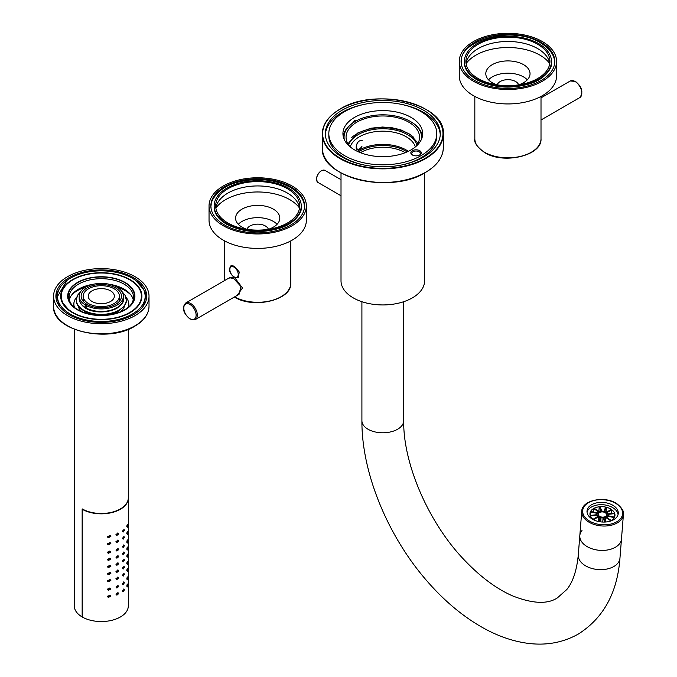 <?xml version="1.0" encoding="UTF-8"?>
<svg xmlns="http://www.w3.org/2000/svg" width="677" height="677" viewBox="0 0 677 677"><rect width="100%" height="100%" fill="white"/><g stroke="black" fill="none" stroke-linecap="round" stroke-linejoin="round"><path stroke-width="1.02" d="M354.604 117.358A39.884 23.026 0 0 0 342.926 133.631A39.884 23.026 0 0 0 367.543 154.906A39.884 23.026 0 0 0 411.007 149.913A39.884 23.026 0 0 0 422.685 133.631A39.884 23.026 0 0 0 398.068 112.365A39.884 23.026 0 0 0 354.604 117.358M356.821 120.599L354.604 120.481L352.514 123.155M342.173 110.173A57.469 33.181 0 0 0 325.341 133.631A57.469 33.181 0 0 0 360.816 164.291A57.469 33.181 0 0 0 423.447 157.098A57.469 33.181 0 0 0 440.278 133.631A57.469 33.181 0 0 0 404.795 102.98A57.469 33.181 0 0 0 342.173 110.173M325.366 134.706A57.469 33.181 180 0 1 342.173 112.306A57.469 33.181 180 0 1 364.243 104.368M401.376 104.368A57.469 33.181 180 0 1 440.245 134.706M328.819 133.631A53.982 31.167 180 0 1 344.635 111.595A53.982 31.167 180 0 1 403.467 104.842A53.982 31.167 180 0 1 436.792 133.631A53.982 31.167 180 0 1 420.984 155.676A53.982 31.167 180 0 1 362.144 162.429A53.982 31.167 180 0 1 328.819 133.631L328.819 135.772A53.982 31.167 0 0 0 364.243 165.036M401.376 165.036A53.982 31.167 0 0 0 420.984 157.809A53.982 31.167 0 0 0 436.792 135.772L436.792 133.631M412.361 150.7A5.221 3.013 0 0 0 412.361 154.965A5.221 3.013 0 0 0 419.748 154.965L419.748 154.965A5.221 3.013 0 0 0 419.748 150.7A5.221 3.013 0 0 0 412.361 150.7M419.41 155.143A4.35 2.513 0 0 0 420.409 153.544A4.35 2.513 0 0 0 417.717 151.216A4.35 2.513 0 0 0 412.978 151.766A4.35 2.513 0 0 0 411.701 153.544A4.35 2.513 0 0 0 412.699 155.143M344.28 139.589A38.75 22.375 180 0 1 355.408 121.369A38.75 22.375 180 0 1 410.203 121.369A38.75 22.375 180 0 1 421.331 139.589M355.408 121.369L354.79 121.725L355.408 121.369M415.678 146.672A36.744 21.215 0 0 0 419.554 137.194A36.744 21.215 0 0 0 396.866 117.586A36.744 21.215 0 0 0 356.821 122.19A36.744 21.215 0 0 0 346.065 137.194A36.744 21.215 0 0 0 349.941 146.672M343.256 136.576A39.621 22.874 180 0 1 354.79 121.725L354.79 121.725M410.507 121.547A39.621 22.874 180 0 1 410.821 121.725A39.621 22.874 180 0 1 422.363 136.576M341.013 172.957L341.013 280.803A41.796 24.127 0 0 0 353.25 297.872A41.796 24.127 0 0 0 398.804 303.101A41.796 24.127 0 0 0 424.606 280.803L424.606 172.957M357.295 151.335A33.088 19.1 180 0 1 359.411 149.989A33.088 19.1 180 0 1 406.2 149.989A33.088 19.1 180 0 1 408.324 151.335M351.769 137.499A36.744 21.215 180 0 1 356.821 133.851A36.744 21.215 180 0 1 413.85 137.499M359.411 140.951C356.897 142.678 355.865 145.428 356.314 149.202L358.319 149.135M578.293 554.869A20.894 13.075 4.5 0 0 590.649 568.079A20.894 13.075 4.5 0 0 613.844 566.505A20.894 13.075 4.5 0 0 619.954 558.17C617.365 592.79 603.461 618.101 578.243 634.104C562.612 642.837 545.383 645.858 526.571 643.15C511.719 640.975 496.926 635.703 482.185 627.351C462.535 616.155 444.205 600.787 427.204 581.247C387.777 536.269 361.586 472.859 361.907 420.722A20.894 12.068 0 0 0 374.813 431.867A20.894 12.068 0 0 0 397.585 429.252A20.894 12.068 0 0 0 403.704 420.722C403.018 463.254 428.262 522.458 464.227 559.896C480.281 576.77 496.326 588.736 512.379 595.802C532.452 603.732 547.448 604.434 557.349 597.909L566.818 589.506C572.954 581.966 576.77 570.415 578.293 554.869L579.817 535.634A20.894 13.075 4.5 0 0 585.876 545.814A20.894 13.075 4.5 0 0 608.132 549.868A20.894 13.075 4.5 0 0 621.486 538.934A20.894 13.075 -175.5 0 1 615.368 547.27A20.894 13.075 -175.5 0 1 592.172 548.844A20.894 13.075 -175.5 0 1 579.817 535.634A20.894 13.075 -175.5 0 1 581.983 530.54M588.465 520.401L588.474 520.401A20.031 12.524 -175.5 0 1 588.533 502.656A20.031 12.524 -175.5 0 1 616.798 504.052L616.798 504.052A20.031 12.524 -175.5 0 1 616.739 521.798A20.031 12.524 -175.5 0 1 588.474 520.401M591.554 518.624A15.673 9.8 4.5 0 0 608.251 521.662A15.673 9.8 4.5 0 0 618.262 513.462A15.673 9.8 4.5 0 0 613.717 505.829A15.673 9.8 4.5 0 0 597.021 502.791A15.673 9.8 4.5 0 0 587.01 510.991A15.673 9.8 4.5 0 0 591.554 518.624M587.027 512.15A15.673 9.8 -175.5 0 1 597.715 504.94A15.673 9.8 -175.5 0 1 613.531 508.131A15.673 9.8 -175.5 0 1 618.059 514.605M361.941 146.452C359.157 150.066 357.228 150.286 356.144 147.104L356.144 147.036C356.914 142.441 358.928 140.224 362.187 140.384M605.399 516.526A4.18 2.615 4.5 0 0 606.617 514.858A4.18 2.615 4.5 0 0 604.146 512.218A4.18 2.615 4.5 0 0 599.509 512.531A4.18 2.615 4.5 0 0 598.282 514.198A4.18 2.615 4.5 0 0 600.761 516.839A4.18 2.615 4.5 0 0 605.399 516.526M609.325 521.425A12.541 7.845 4.5 0 0 610.713 520.825L605.661 517.397A5.399 3.377 -175.5 0 1 603.833 517.863L605.56 522.018M611.289 520.52A12.541 7.845 4.5 0 0 614.31 517.617L607.396 516.111A5.399 3.377 -175.5 0 1 606.253 517.11L611.289 520.52M614.538 517.16A12.541 7.845 4.5 0 0 614.953 515.519A12.541 7.845 4.5 0 0 614.724 513.581L607.802 514.402A5.399 3.377 -175.5 0 1 607.836 514.952A5.399 3.377 -175.5 0 1 607.658 515.662L614.538 517.16M614.547 513.09A12.541 7.845 4.5 0 0 611.856 509.798L606.778 512.726A5.399 3.377 -175.5 0 1 607.658 513.911L614.547 513.09M611.323 509.409A12.541 7.845 4.5 0 0 606.465 507.276L604.595 511.524A5.399 3.377 -175.5 0 1 606.27 512.328L611.323 509.409M605.712 507.098A12.541 7.845 4.5 0 0 600 506.709L601.836 511.135A5.399 3.377 -175.5 0 1 603.859 511.33L605.712 507.098M599.238 506.777A12.541 7.845 4.5 0 0 594.194 508.232L599.247 511.66A5.399 3.377 -175.5 0 1 601.066 511.194L599.238 506.777L598.874 511.406M593.619 508.537A12.541 7.845 4.5 0 0 590.598 511.44L597.512 512.946A5.399 3.377 -175.5 0 1 598.646 511.947L593.619 508.537L593.34 512.04M590.369 511.897A12.541 7.845 4.5 0 0 589.955 513.538A12.541 7.845 4.5 0 0 590.183 515.476L597.097 514.655A5.399 3.377 -175.5 0 1 597.072 514.105A5.399 3.377 -175.5 0 1 597.249 513.394L590.369 511.897L590.107 515.222M590.361 515.967A12.541 7.845 4.5 0 0 593.052 519.259L598.121 516.331A5.399 3.377 -175.5 0 1 597.241 515.146L590.361 515.967M598.561 521.51L600.304 517.533A5.399 3.377 -175.5 0 1 598.637 516.729L593.585 519.648A12.541 7.845 4.5 0 0 594.584 520.258M604.781 522.06L603.063 517.922A5.399 3.377 -175.5 0 1 601.049 517.727L599.323 521.662M605.661 517.397L605.34 521.476M607.396 516.111L607.261 517.795M614.445 517.135L614.724 513.581M611.568 513.445L611.856 509.798M606.076 512.201L606.465 507.276M597.106 516.923L597.241 515.146M598.265 521.442L598.637 516.729M603.063 517.922L602.742 522.052M600.719 521.882L601.049 517.727M542.328 41.542A48.659 28.096 180 0 1 556.579 61.404A48.659 28.096 180 0 1 526.537 87.358A48.659 28.096 180 0 1 473.511 81.265A48.659 28.096 180 0 1 459.26 61.404A48.659 28.096 180 0 1 489.302 35.449A48.659 28.096 180 0 1 542.328 41.542M541.041 42.279A46.848 27.046 0 0 0 489.996 36.414A46.848 27.046 0 0 0 461.071 61.404A46.848 27.046 0 0 0 474.797 80.529A46.848 27.046 0 0 0 525.843 86.394A46.848 27.046 0 0 0 554.768 61.404A46.848 27.046 0 0 0 541.041 42.279M459.26 61.404L459.26 75.849A48.659 28.096 0 0 0 473.511 95.711A48.659 28.096 0 0 0 526.537 101.804A48.659 28.096 0 0 0 556.579 75.849L556.579 61.404M518.633 84.853A10.883 6.288 0 0 0 515.62 81.519A10.883 6.288 0 0 0 504.661 79.962A10.883 6.288 0 0 0 497.206 84.853M488.523 79.818A22.121 12.77 180 0 1 523.558 76.933A22.121 12.77 180 0 1 527.315 79.818M518.582 84.87A22.121 12.77 0 0 0 530.04 73.683A22.121 12.77 0 0 0 523.558 64.653A22.121 12.77 0 0 0 499.457 61.886A22.121 12.77 0 0 0 485.807 73.683A22.121 12.77 0 0 0 492.281 82.712A22.121 12.77 0 0 0 497.256 84.87M466.072 63.613A45.342 26.175 180 0 1 539.984 55.175A45.342 26.175 180 0 1 549.766 63.613M466.064 63.57A42.025 24.262 180 0 1 493.592 42.93A42.025 24.262 180 0 1 537.631 48.583A42.025 24.262 180 0 1 549.775 63.57M537.631 44.25A42.025 24.262 0 0 0 491.841 38.987A42.025 24.262 0 0 0 465.894 61.404A42.025 24.262 0 0 0 478.207 78.557A42.025 24.262 0 0 0 523.998 83.821A42.025 24.262 0 0 0 549.944 61.404A42.025 24.262 0 0 0 537.631 44.25M477.133 79.175A43.54 25.134 180 0 1 464.38 61.404A43.54 25.134 180 0 1 491.257 38.183A43.54 25.134 180 0 1 538.706 43.624A43.54 25.134 180 0 1 551.459 61.404A43.54 25.134 180 0 1 524.582 84.625A43.54 25.134 180 0 1 477.133 79.175M461.113 62.47A46.848 27.046 180 0 1 461.443 60.16M554.404 60.16A46.848 27.046 180 0 1 554.725 62.47M223.292 225.729A48.659 28.096 180 0 1 209.041 205.867A48.659 28.096 180 0 1 239.074 179.913A48.659 28.096 180 0 1 292.1 186.006A48.659 28.096 180 0 1 306.351 205.867A48.659 28.096 180 0 1 276.318 231.822A48.659 28.096 180 0 1 223.292 225.729M224.569 224.992A46.848 27.046 0 0 0 275.624 230.857A46.848 27.046 0 0 0 304.54 205.867A46.848 27.046 0 0 0 290.822 186.742A46.848 27.046 0 0 0 239.768 180.877A46.848 27.046 0 0 0 210.852 205.867A46.848 27.046 0 0 0 224.569 224.992M209.041 205.867L209.041 220.313A48.659 28.096 0 0 0 223.292 240.183A48.659 28.096 0 0 0 276.318 246.267A48.659 28.096 0 0 0 306.351 220.313L306.351 205.867M268.405 229.317A10.883 6.288 0 0 0 265.392 225.983A10.883 6.288 0 0 0 254.434 224.434A10.883 6.288 0 0 0 246.978 229.317M238.304 224.29A22.121 12.77 180 0 1 273.33 221.396A22.121 12.77 180 0 1 277.088 224.29M268.354 229.334A22.121 12.77 0 0 0 279.813 218.146A22.121 12.77 0 0 0 273.33 209.117A22.121 12.77 0 0 0 249.229 206.35A22.121 12.77 0 0 0 235.579 218.146A22.121 12.77 0 0 0 242.053 227.176A22.121 12.77 0 0 0 247.037 229.334M215.845 208.076A45.342 26.175 180 0 1 289.756 199.639A45.342 26.175 180 0 1 299.539 208.076M215.836 208.034A42.025 24.262 180 0 1 243.365 187.394A42.025 24.262 180 0 1 287.412 193.047A42.025 24.262 180 0 1 299.547 208.034M227.98 223.021A42.025 24.262 0 0 0 273.779 228.284A42.025 24.262 0 0 0 299.716 205.867A42.025 24.262 0 0 0 287.412 188.714A42.025 24.262 0 0 0 241.613 183.45A42.025 24.262 0 0 0 215.675 205.867A42.025 24.262 0 0 0 227.98 223.021M288.478 188.096A43.54 25.134 180 0 1 301.231 205.867A43.54 25.134 180 0 1 274.354 229.088A43.54 25.134 180 0 1 226.905 223.638A43.54 25.134 180 0 1 214.16 205.867A43.54 25.134 180 0 1 241.029 182.646A43.54 25.134 180 0 1 288.478 188.096M304.176 204.623A46.848 27.046 180 0 1 304.506 206.934M210.885 206.934A46.848 27.046 180 0 1 211.216 204.623M228.665 278.205L233.836 277.223L238.042 277.714L239.311 272.061L234.301 266.146L231.077 265.646L230.273 266.577M234.767 277.756L242.484 287.996L237.212 295.392M231.703 274.862L233.836 277.223M185.794 302.957L229.469 277.739L233.683 278.543L240.936 286.422L239.049 294.326L195.374 319.544A9.58 5.526 60 0 0 196.872 311.987A9.58 5.526 60 0 0 190.762 303.533A9.58 5.526 60 0 0 190.584 303.431A9.58 5.526 60 0 0 185.794 302.957C180.158 308.864 185.896 315.761 190.144 319.112L195.374 319.544M74.258 301.477A27.537 15.901 0 0 0 73.768 304.464A27.537 15.901 0 0 0 74.174 307.18M128.351 301.477A27.537 15.901 180 0 1 128.842 304.464A27.537 15.901 180 0 1 128.435 307.18M85.632 287.15A33.842 19.54 180 0 0 77.373 290.653A33.842 19.54 0 0 0 71.567 295.147M116.969 287.15A33.842 19.54 180 0 1 131.042 295.147M93.003 284.323A32.217 18.601 180 0 0 78.524 289.147A32.217 18.601 0 0 0 69.376 299.793M109.606 284.323A32.217 18.601 180 0 1 133.225 299.793M72.744 305.902A32.217 18.601 180 0 1 69.088 297.296A32.217 18.601 180 0 1 78.524 284.145A32.217 18.601 180 0 1 113.634 280.109A32.217 18.601 180 0 1 133.521 297.296A32.217 18.601 180 0 1 129.866 305.902M125.067 309.88A33.613 19.405 180 0 1 77.533 309.88A33.613 19.405 180 0 1 77.533 282.436A33.613 19.405 180 0 1 125.067 282.436A33.613 19.405 180 0 1 125.067 309.88L125.067 309.88M72.947 279.787A40.095 23.153 0 0 0 61.209 296.154A40.095 23.153 0 0 0 85.962 317.547A40.095 23.153 0 0 0 129.654 312.529A40.095 23.153 180 0 0 141.4 296.154A40.095 23.153 180 0 0 116.647 274.769A40.095 23.153 180 0 0 72.947 279.787M58.18 290.932A45.41 26.217 0 0 0 55.971 297.652M144.429 290.932A45.41 26.217 180 0 1 146.638 297.652M69.198 277.621A45.41 26.217 0 0 0 55.895 296.154A45.41 26.217 0 0 0 83.923 320.382A45.41 26.217 0 0 0 133.411 314.695A45.41 26.217 180 0 0 146.714 296.154A45.41 26.217 180 0 0 118.678 271.934A45.41 26.217 180 0 0 69.198 277.621M67.565 276.673A47.72 27.545 0 0 0 53.585 296.154A47.72 27.545 0 0 0 83.043 321.609A47.72 27.545 0 0 0 135.045 315.634A47.72 27.545 180 0 0 149.016 296.154A47.72 27.545 180 0 0 119.567 270.707A47.72 27.545 180 0 0 67.565 276.673M77.847 282.614A33.173 19.151 0 0 0 68.132 296.154A33.173 19.151 0 0 0 88.611 313.857A33.173 19.151 0 0 0 124.763 309.702A33.173 19.151 0 0 0 134.478 296.154A33.173 19.151 0 0 0 113.998 278.459A33.173 19.151 0 0 0 77.847 282.614M130.009 279.584A40.603 23.441 180 0 1 132.988 310.819A40.603 23.441 180 0 1 72.591 312.732A40.603 23.441 180 0 1 69.613 310.819A40.603 23.441 180 0 1 74.216 278.696A40.603 23.441 180 0 1 130.009 279.584M132.32 278.255A43.861 25.32 180 0 1 135.535 280.329A43.861 25.32 180 0 1 130.568 315.025A43.861 25.32 180 0 1 70.29 314.069A43.861 25.32 180 0 1 67.074 280.329A43.861 25.32 180 0 1 132.32 278.255M128.114 307.443A27.427 15.833 0 0 0 128.732 304.1A27.427 15.833 0 0 0 125.795 296.983M76.806 296.983A27.427 15.833 0 0 0 73.878 304.1A27.427 15.833 0 0 0 74.495 307.443M86.588 304.117A20.166 11.644 0 0 1 81.147 295.917A20.166 11.644 0 0 1 101.305 284.518A20.166 11.644 0 0 1 121.462 295.917A20.166 11.644 0 0 1 109.522 306.791A20.166 11.644 0 0 1 87.519 304.658L86.14 305.454A22.121 12.77 0 0 0 110.072 307.883A22.121 12.77 0 0 0 123.417 296.162A22.121 12.77 0 0 0 101.305 283.392A22.121 12.77 0 0 0 79.184 296.162A22.121 12.77 0 0 0 85.2 304.912L86.588 304.117L86.554 305.217M123.417 296.162L123.417 298.684A22.121 12.77 180 0 1 110.072 310.404A22.121 12.77 180 0 1 86.14 307.984L86.14 305.454M86.47 308.153L86.47 308.687M85.928 313.129L86.14 311.97M84.87 312.799L85.2 311.522M85.2 304.912L85.2 307.443A22.121 12.77 180 0 1 79.184 298.684L79.184 296.162M85.2 307.443L85.53 308.179M118.957 310.142A24.973 14.42 180 0 1 91.75 313.265A24.973 14.42 180 0 1 76.332 299.953L77.533 295.274L80.978 291.127L77.533 295.274L76.332 299.953C75.282 312.994 104.25 320.009 118.636 310.853C124.441 306.596 126.98 302.966 126.277 299.953A24.973 14.42 180 0 1 118.957 310.142M74.309 329.327L74.309 605.957A26.995 15.588 0 0 0 82.154 616.942L82.281 616.874M128.3 329.327L128.3 497.891A26.995 15.588 0 0 1 111.637 512.294A26.995 15.588 0 0 1 82.213 508.909A26.995 15.588 180 0 1 82.154 508.876L82.154 616.942M88.492 303.55A18.11 10.46 0 0 0 108.235 305.818A18.11 10.46 0 0 0 119.414 296.162A18.11 10.46 0 0 0 114.108 288.766A18.11 10.46 0 0 0 94.374 286.498A18.11 10.46 0 0 0 83.195 296.162A18.11 10.46 0 0 0 88.492 303.55M92.064 301.493A13.058 7.54 0 0 0 106.297 303.127A13.058 7.54 0 0 0 114.362 296.162A13.058 7.54 0 0 0 110.537 290.831A13.058 7.54 0 0 0 96.303 289.197A13.058 7.54 0 0 0 88.238 296.162A13.058 7.54 0 0 0 92.064 301.493M127.479 526.867C127.784 527.73 128.071 527.188 128.342 525.234C128.114 524.396 127.826 524.937 127.479 526.867L126.794 526.478C127.09 524.616 127.369 524.066 127.623 524.819M128.342 525.234L127.521 524.32M128.291 498.069A26.995 15.588 180 0 1 128.3 498.247A26.995 15.588 180 0 1 111.671 512.633A26.995 15.588 180 0 1 82.281 509.307L82.281 617.018A26.995 15.588 0 0 0 111.671 620.352A26.995 15.588 0 0 0 128.3 605.957L128.3 585.588M123.045 561.275L124.593 560.04L123.045 561.275L123.282 561.859L122.427 560.92L123.967 559.676M127.479 556.731C127.784 557.594 128.071 557.053 128.342 555.098C128.114 554.251 127.826 554.802 127.479 556.731L126.794 556.333C127.09 554.471 127.369 553.921 127.623 554.683M123.045 568.384L124.593 567.148L123.045 568.384L123.282 568.968L122.427 568.028L123.967 566.793M127.479 563.839C127.784 564.703 128.071 564.161 128.342 562.206C128.114 561.36 127.826 561.91 127.479 563.839L126.794 563.442C127.09 561.588 127.369 561.03 127.623 561.792M123.045 575.501L124.593 574.265L123.045 575.501L123.282 576.076L122.664 575.721L122.427 575.137L123.967 573.901M127.479 570.948C127.784 571.811 128.071 571.27 128.342 569.315C128.114 568.477 127.826 569.018 127.479 570.948L126.794 570.559C127.09 568.697 127.369 568.138 127.623 568.9M123.045 584.031L124.593 582.795L123.045 584.031L123.282 584.606L122.664 584.251L122.427 583.667L123.967 582.432M127.479 579.478C127.784 580.341 128.071 579.8 128.342 577.845C128.114 577.007 127.826 577.549 127.479 579.478L126.794 579.089C127.09 577.227 127.369 576.677 127.623 577.43M123.045 591.139L124.593 589.904L123.045 591.139L123.282 591.715L122.664 591.359L122.427 590.784L123.967 589.54M127.479 586.587C127.784 587.45 128.071 586.908 128.342 584.953C128.114 584.116 127.826 584.657 127.479 586.587L126.794 586.197C127.09 584.336 127.369 583.786 127.623 584.539M116.672 572.133L115.962 571.413L118.052 570.178M108.159 574.367L107.304 573.521L110.055 572.624M116.672 579.241L115.962 578.522L118.052 577.286M108.159 581.475L107.304 580.629L110.055 579.74M116.672 587.771L115.962 587.052L118.052 585.825M108.159 590.005L107.304 589.159L110.055 588.271M116.672 594.88L115.962 594.161L118.052 592.934M108.159 597.114L107.304 596.268L110.055 595.379M116.672 565.024L115.962 564.296L118.052 563.069M108.159 567.258L107.304 566.412L110.055 565.515M123.045 554.167L124.593 552.931L123.045 554.167L123.282 554.751L122.427 553.811L123.967 552.567M127.479 549.622C127.784 550.486 128.071 549.936 128.342 547.989C128.114 547.143 127.826 547.685 127.479 549.622L126.794 549.225C127.09 547.363 127.369 546.813 127.623 547.566M123.045 547.058L124.593 545.823L123.045 547.058L123.282 547.642L122.427 546.703L123.967 545.459M126.937 542.632L126.794 542.116C127.09 540.254 127.369 539.704 127.623 540.458M123.045 538.528L124.593 537.293L123.045 538.528L123.282 539.104L122.664 538.748L122.427 538.173L123.967 536.929M127.479 533.975C127.784 534.838 128.071 534.297 128.342 532.342C128.114 531.504 127.826 532.046 127.479 533.975L126.794 533.586C127.09 531.724 127.369 531.174 127.623 531.927M123.045 531.42L124.593 530.184L123.045 531.42L123.282 531.995L122.664 531.64L122.427 531.056L123.967 529.82M116.672 557.916L115.962 557.188L118.052 555.961M108.159 560.15L107.304 559.304L110.055 558.407M116.672 550.799L115.962 550.079L118.052 548.852M108.159 553.033L107.304 552.187L110.055 551.298M116.672 542.269L115.962 541.549L118.052 540.322M108.159 544.503L107.304 543.656L110.055 542.768M116.672 535.16L115.962 534.441L118.052 533.214M108.159 537.394L107.304 536.548L110.055 535.659M124.593 560.04L123.756 559.117M128.342 555.098L127.521 554.175M124.593 567.148L123.756 566.226M128.342 562.206L127.521 561.284M124.593 574.265L123.756 573.334M128.342 569.315L127.521 568.401M124.593 582.795L123.756 581.865M128.342 577.845L127.521 576.931M124.593 589.904L123.756 588.973M128.342 584.953L127.521 584.039M116.596 571.777L116.918 572.403L118.729 570.872L118.433 570.262L116.596 571.777M108.024 573.935L108.455 574.629L110.859 573.436L110.453 572.767L108.024 573.935M116.596 578.886L116.918 579.512L118.729 577.989L118.433 577.371L116.596 578.886M108.024 581.044L108.455 581.738L110.859 580.544L110.453 579.876L108.024 581.044M116.596 587.416L116.918 588.042L118.729 586.519L118.433 585.901L116.596 587.416M108.024 589.574L108.455 590.268L110.859 589.075L110.453 588.406L108.024 589.574M116.596 594.524L116.918 595.151L118.729 593.627L118.433 593.01L116.596 594.524M108.024 596.691L108.455 597.376L110.859 596.192L110.453 595.515L108.024 596.691M116.596 564.66L116.918 565.295L118.729 563.763L118.433 563.154L116.596 564.66M108.024 566.827L108.455 567.521L110.859 566.327L110.453 565.659L108.024 566.827M124.593 552.931L123.756 552M128.342 547.989L127.521 547.067M124.593 545.823L123.756 544.892M127.479 542.514C127.784 543.377 128.071 542.827 128.342 540.881C128.114 540.034 127.826 540.576 127.479 542.514L127.623 543.03L126.937 542.641M128.342 540.881L127.521 539.958M124.593 537.293L123.756 536.362M128.342 532.342L127.521 531.428M124.593 530.184L123.756 529.253M116.596 557.552L116.918 558.187L118.729 556.655L118.433 556.037L116.596 557.552M108.024 559.718L108.455 560.404L110.859 559.219L110.453 558.542L108.024 559.718M116.596 550.443L116.918 551.07L118.729 549.546L118.433 548.929L116.596 550.443M108.024 552.61L108.455 553.295L110.859 552.11L110.453 551.433L108.024 552.61M116.596 541.913L116.918 542.539L118.729 541.016L118.433 540.398L116.596 541.913M108.024 544.08L108.455 544.765L110.859 543.58L110.453 542.903L108.024 544.08M116.596 534.805L116.918 535.431L118.729 533.908L118.433 533.29L116.596 534.805M108.024 536.963L108.455 537.656L110.859 536.463L110.453 535.795L108.024 536.963M340.142 172.347A60.168 34.739 0 0 0 425.351 172.415M443.325 147.569C443.063 157.259 437.13 165.552 425.528 172.432C390.874 194.68 319.586 177.721 322.286 147.569A60.515 34.942 0 0 0 359.648 179.854A60.515 34.942 0 0 0 425.596 172.28A60.515 34.942 0 0 0 443.325 147.569L443.325 133.919A60.515 34.942 180 0 1 425.596 158.63A60.515 34.942 180 0 1 359.648 166.203A60.515 34.942 180 0 1 322.286 133.919A60.515 34.942 180 0 1 340.015 109.217M425.478 109.141A60.515 34.942 180 0 1 443.325 133.919C446.025 103.767 374.753 86.808 340.091 109.056C328.489 115.936 322.548 124.23 322.286 133.919L322.286 147.569M340.523 108.921A60.168 34.739 0 0 0 340.26 109.073A60.168 34.739 180 0 0 340.133 158.122A60.168 34.739 180 0 0 425.088 158.35A60.168 34.739 0 0 0 425.351 158.198A60.168 34.739 180 0 0 425.486 109.149A60.168 34.739 180 0 0 340.523 108.921M405.184 152.689A31.176 18 0 0 0 404.846 152.494A31.176 18 0 0 0 360.765 152.494A31.176 18 0 0 0 360.426 152.689M358.539 151.91A32.047 18.499 180 0 1 360.147 150.903A32.047 18.499 180 0 1 405.464 150.903A32.047 18.499 180 0 1 405.895 151.157A32.047 18.499 180 0 1 407.072 151.91M415.382 146.917A33.088 19.1 0 0 0 392.728 132.049A33.088 19.1 0 0 0 359.411 136.762A33.088 19.1 0 0 0 358.802 137.126A33.088 19.1 0 0 0 350.229 146.917M416.99 144.98A34.832 20.107 0 0 0 392.965 129.612A34.832 20.107 0 0 0 358.175 134.63A34.832 20.107 0 0 0 357.541 135.011A34.832 20.107 0 0 0 348.63 144.98M619.954 558.17L623.415 514.554A20.894 13.075 -175.5 0 1 610.062 525.487A20.894 13.075 -175.5 0 1 587.805 521.434A20.894 13.075 -175.5 0 1 581.746 511.253L579.817 535.634M317.995 182.468C315.355 178.914 316.455 175.005 321.304 170.731L324.968 170.401A6.965 4.02 120 0 0 321.482 170.748A6.965 4.02 120 0 0 316.929 176.883A6.965 4.02 120 0 0 317.995 182.468L341.013 195.755M321.236 170.892A6.618 3.817 120 0 0 321.076 170.985A6.618 3.817 120 0 0 316.557 179.134M541.008 138.726C542.294 155.676 503.629 164.689 484.707 152.63C477.048 146.901 473.765 142.263 474.831 138.726A33.088 19.1 0 0 0 484.334 152.122A33.088 19.1 0 0 0 484.52 152.232A33.088 19.1 0 0 0 520.579 156.37A33.088 19.1 0 0 0 541.008 138.726L541.008 96.447M575.035 81.468A9.58 5.526 -120 0 0 574.858 81.367A9.58 5.526 -120 0 0 570.246 80.995L575.467 81.426C582.093 86.927 583.549 92.309 579.825 97.581A9.58 5.526 -120 0 0 581.289 89.906A9.58 5.526 -120 0 0 575.035 81.468M234.623 296.881A33.088 19.1 0 0 0 270.572 300.783A33.088 19.1 0 0 0 290.78 283.189L290.78 240.91M233.683 278.543L234.293 277.519M189.966 318.715A8.708 5.027 60 0 1 189.805 318.622A8.708 5.027 60 0 1 183.805 307.959A8.708 5.027 60 0 1 189.966 304.498A8.708 5.027 60 0 1 190.127 304.591A8.708 5.027 60 0 1 196.118 315.254A8.708 5.027 60 0 1 189.966 318.715M234.039 267.144A5.924 3.419 -120 0 0 229.85 269.564A5.924 3.419 -120 0 0 234.039 276.825A5.924 3.419 60 0 0 238.228 274.405A5.924 3.419 60 0 0 234.039 267.144M53.585 306.283C51.63 330.486 107.558 343.603 134.867 326.162C144.057 320.729 148.779 314.103 149.016 306.283A47.72 27.545 180 0 1 135.045 325.764A47.72 27.545 180 0 1 83.043 331.73A47.72 27.545 180 0 1 53.585 306.283L53.585 296.154M81.883 311.691A23.441 13.532 180 0 1 77.965 305.361M124.644 305.361A23.441 13.532 180 0 1 120.718 311.691M86.14 312.317A22.121 12.77 0 0 0 91.403 314.441M111.197 314.441A22.121 12.77 0 0 0 119.22 310.506M83.381 310.506A22.121 12.77 0 0 0 85.2 311.775M410.203 121.369L410.821 121.725M403.704 420.722L403.704 301.705M361.907 420.722L361.907 301.705M623.415 514.554C624.202 511.651 622.146 508.131 617.229 504.01C605.627 495.403 581.907 499.838 581.746 511.253M324.968 170.401L341.013 179.667M607.836 514.952L607.777 515.688M597.072 514.105L597.029 514.664M417.701 143.837L417.057 142.094L410.101 134.359L400.759 129.823L391.966 127.725L382.488 127.031L370.911 128.207L357.591 133.047L347.91 143.837M464.38 61.404L464.38 63.536M551.459 61.404L551.459 63.536M474.831 138.726L474.831 96.447M541.008 97.869L570.246 80.995M541.008 119.99L579.825 97.581M554.59 62.682C554.869 58.518 552.813 50.394 540.593 42.913C513.327 25.159 458.151 40.095 461.249 62.682L461.308 64.112M464.38 62.682C464.456 69.096 468.602 74.783 476.811 79.742C492.949 87.976 510.703 89.305 530.074 83.711C546.61 78.659 552.77 66.236 551.459 62.682M301.231 205.867L301.231 208M214.16 205.867L214.16 208M224.603 280.549L224.603 240.91M290.78 283.189C292.066 300.148 253.41 309.152 234.479 297.093L234.369 297.034M231.432 265.443C226.939 270.462 231.407 274.667 234.284 277.231L238.397 277.511M211.08 208.575L211.021 207.145C209.557 201.822 217.622 187.825 235.808 182.731C255.703 177.332 273.889 178.88 290.374 187.377C302.585 194.858 304.65 202.99 304.362 207.145M301.231 207.145C302.543 210.699 296.382 223.131 279.855 228.183C260.484 233.768 242.721 232.448 226.583 224.205C218.375 219.246 214.228 213.56 214.16 207.145M149.016 306.283L149.016 296.154M135.535 280.329L143.778 289.502L145.707 297.254L143.075 306.444M69.613 310.819L62.411 302.56L61.252 297.245M59.534 306.444L56.893 297.431L67.074 280.329M128.732 305.886L128.732 304.1M73.878 305.886L73.878 304.1M123.18 299.953C124.162 301.4 122.131 304.142 117.087 308.17C106.289 314.323 82.746 313.823 79.429 299.953C82.746 313.823 106.289 314.323 117.087 308.17C122.131 304.142 124.162 301.4 123.18 299.953M126.277 299.953L125.067 295.274L121.632 291.127L125.067 295.274L126.277 299.953M119.414 301.273L119.414 296.162M83.195 301.273L83.195 296.162M128.3 498.247L128.3 524.819M128.3 525.868L128.3 531.927M128.3 532.977L128.3 540.466M128.3 541.507L128.3 547.575M128.3 548.615L128.3 554.683M128.3 555.732L128.3 561.792M128.3 562.841L128.3 568.9M128.3 569.949L128.3 577.43M128.3 578.48L128.3 584.547M116.292 572.04L116.918 572.403M117.806 569.899L118.433 570.262M107.745 574.214L108.455 574.629M109.767 572.37L110.453 572.767M116.292 579.148L116.918 579.512M117.806 577.007L118.433 577.371M107.745 581.323L108.455 581.738M109.767 579.478L110.453 579.876M116.292 587.678L116.918 588.042M117.806 585.546L118.433 585.901M107.745 589.853L108.455 590.268M109.767 588.008L110.453 588.406M116.292 594.795L116.918 595.151M117.806 592.654L118.433 593.01M107.745 596.962L108.455 597.376M109.767 595.117L110.453 595.515M116.292 564.931L116.918 565.295M117.806 562.79L118.433 563.154M107.745 567.106L108.455 567.521M109.767 565.261L110.453 565.659M116.292 557.823L116.918 558.187M117.806 555.682L118.433 556.037M107.745 559.997L108.455 560.404M109.767 558.153L110.453 558.542M116.292 550.714L116.918 551.07M117.806 548.573L118.433 548.929M107.745 552.889L108.455 553.295M109.767 551.036L110.453 551.433M116.292 542.184L116.918 542.539M117.806 540.043L118.433 540.398M107.745 544.35L108.455 544.765M109.767 542.505L110.453 542.903M116.292 535.067L116.918 535.431M117.806 532.934L118.433 533.29M107.745 537.242L108.455 537.656M109.767 535.397L110.453 535.795"/></g></svg>
